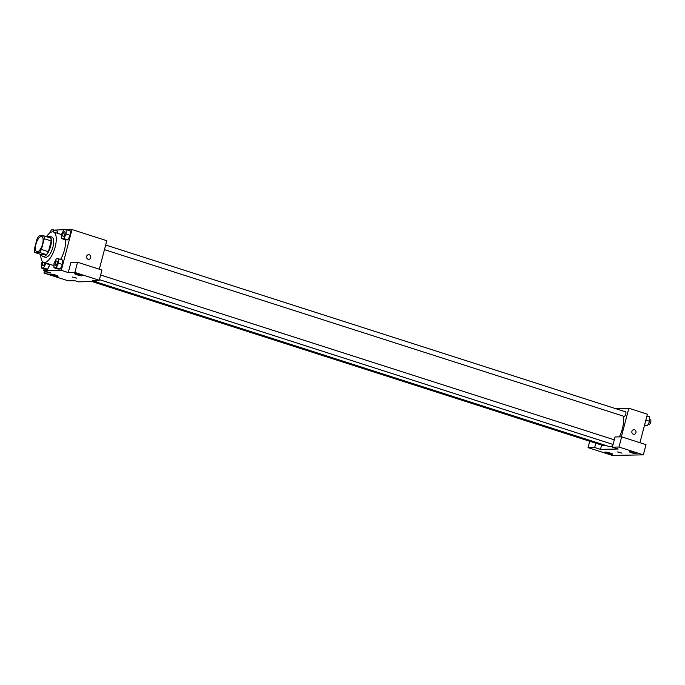 <?xml version="1.0" encoding="UTF-8"?>
<svg xmlns="http://www.w3.org/2000/svg" width="685" height="685" viewBox="0 0 685 685"><rect width="100%" height="100%" fill="white"/><g stroke="black" fill="none" stroke-linecap="round" stroke-linejoin="round"><path stroke-width="1.03" d="M42.564 244.091A7.963 3.168 107.8 0 1 36.81 251.737A7.963 3.168 107.8 0 1 36.236 243.192A7.963 3.168 107.8 0 1 41.682 236.573A7.963 3.168 107.8 0 1 42.564 244.091M43.746 235.828L39.096 235.914A10.284 4.084 107.8 0 0 37.067 238.859L34.25 249.588A10.284 4.084 107.8 0 0 34.747 252.482L39.396 252.397A10.284 4.084 107.8 0 0 41.434 249.451L44.242 238.722A10.284 4.084 107.8 0 0 43.746 235.828L50.707 238.063A10.284 4.084 107.8 0 1 51.204 240.957L44.242 238.722M34.747 252.482L41.708 254.717L46.357 254.632L39.396 252.397M51.204 240.957L48.387 251.686L41.434 249.451M48.387 251.686A10.284 4.084 107.8 0 1 46.357 254.632M41.425 254.623A10.617 4.221 -72.2 0 0 42.967 256.507A10.617 4.221 -72.2 0 0 43.532 256.584A10.617 4.221 -72.2 0 0 50.433 246.994A10.617 4.221 -72.2 0 0 49.457 236.274A10.617 4.221 -72.2 0 0 47.111 236.907M49.457 236.274L51.777 237.019A10.617 4.221 107.8 0 1 52.95 247.054A10.617 4.221 107.8 0 1 45.852 257.329A10.617 4.221 107.8 0 1 45.287 257.252L42.967 256.507M46.477 236.702A15.935 6.328 107.8 0 1 53.396 231.967A15.935 6.328 107.8 0 1 55.16 247.011A15.935 6.328 107.8 0 1 43.66 262.304A15.935 6.328 107.8 0 1 40.792 254.426M65.426 239.818A15.935 6.328 107.8 0 1 64.433 249.982A15.935 6.328 107.8 0 1 60.554 259.435M53.987 265.395A15.935 6.328 107.8 0 1 52.942 265.283L43.66 262.304M44.097 268.88L43.626 270.669L61.299 270.335L71.993 229.552L66.282 229.663M63.928 229.706L54.269 230.1M53.952 267.749L58.02 269.051L60.246 269.008L62.532 264.53L62.592 260.086L58.525 258.784L56.298 258.827L54.012 263.314L53.952 267.749L56.187 267.707L58.473 263.228L58.525 258.784M42.427 261.482L41.374 263.554L41.323 267.989L45.381 269.291L47.616 269.248L49.902 264.307L49.902 264.77L45.835 263.468L45.844 263.006M57.6 231.17L57.574 233.302L57.6 231.17L53.541 229.869L51.306 229.912L49.714 233.046M61.607 238.594L65.666 239.896L67.901 239.853L70.187 235.366L70.238 230.931L66.18 229.629L63.945 229.672L61.659 234.15L61.607 238.594L63.833 238.551L66.12 234.065L66.18 229.629M44.499 270.952L43.96 273.032L50.587 272.904L43.626 270.669M61.299 270.335L68.26 272.57L70.932 262.372L77.559 262.244L101.919 270.061L99.248 280.259L92.621 280.388L96.097 281.501L78.424 281.843L74.948 280.722L68.32 280.85L43.96 273.032M55.887 275.173A3.982 0.488 -165.3 0 0 50.382 274.188A3.982 0.488 -165.3 0 0 54.106 275.678A3.982 0.488 -165.3 0 0 58.088 276.209A3.982 0.488 -165.3 0 0 55.887 275.173M99.316 269.231L106.8 240.718L71.993 229.552M88.1 259.247A2.32 2.115 -91.1 0 1 88.648 254.692A2.32 2.115 -91.1 0 1 90.797 256.978A2.32 2.115 -91.1 0 1 88.1 259.247M96.097 281.501L96.414 280.311M88.733 259.341A2.32 2.115 88.9 0 0 90.797 256.978A2.32 2.115 88.9 0 0 88.639 254.692M80.188 274.702A3.982 0.488 -165.3 0 0 74.682 273.726A3.982 0.488 -165.3 0 0 78.407 275.216A3.982 0.488 -165.3 0 0 82.388 275.747A3.982 0.488 -165.3 0 0 80.188 274.702M77.559 262.244L74.888 272.442L99.248 280.259M68.26 272.57L74.888 272.442M72.259 276.988L76.754 278.161M623.461 416.18A18.589 7.381 107.8 0 1 622.4 428.656A18.589 7.381 107.8 0 1 619.377 436.884M612.758 445.627A18.589 7.381 107.8 0 1 608.991 446.5L94.864 281.526M104.462 249.64L624.086 416.377A2.389 0.95 -72.2 0 0 625.713 414.391A2.389 0.95 -72.2 0 0 625.542 411.831L105.678 245.007M604.778 445.147A2.389 0.95 107.8 0 1 603.793 445.781L92.09 281.578M618.161 449.026L600.488 449.36L594.683 447.502L588.055 447.63L612.416 455.448L643.343 454.857L618.983 447.04L612.356 447.159L618.161 449.026M621.355 436.85L628.856 408.243L615.19 408.508M601.61 445.079L600.488 449.36M620.73 452.528L617.519 451.954L620.73 452.528M610.429 453.119A3.982 0.488 14.7 0 1 612.621 454.164A3.982 0.488 14.7 0 1 608.648 453.624A3.982 0.488 14.7 0 1 604.923 452.143A3.982 0.488 14.7 0 1 610.429 453.119M634.73 452.657A3.982 0.488 14.7 0 1 636.922 453.693A3.982 0.488 14.7 0 1 632.949 453.162A3.982 0.488 14.7 0 1 629.224 451.672A3.982 0.488 14.7 0 1 634.73 452.657M617.519 451.954L622.006 453.136M612.356 447.159L615.036 436.97L621.663 436.842L646.024 444.659L643.343 454.857M621.663 436.842L618.983 447.04M589.725 441.26L588.055 447.63M595.804 443.212L594.683 447.502M639.936 442.707L647.419 414.202L628.856 408.243M633.36 434.213A2.32 2.115 -91.1 0 1 633.908 429.666A2.32 2.115 -91.1 0 1 633.993 434.307A2.32 2.115 -91.1 0 1 633.36 434.213M633.993 434.307A2.32 2.115 88.9 0 0 636.057 431.944A2.32 2.115 88.9 0 0 633.899 429.666M644.422 425.616L647.385 425.805L649.671 421.318L649.722 416.882L646.948 415.992M647.385 425.805L644.611 424.914M649.671 421.318L645.869 420.102M649.688 419.58L650.485 419.836A2.389 0.95 107.8 0 1 650.75 422.088A2.389 0.95 107.8 0 1 649.029 424.383L648.233 424.126M637.392 454.968L639.747 454.926M624.754 455.208L627.117 455.165M64.887 234.09A2.389 0.95 107.8 0 1 63.166 236.385A2.389 0.95 107.8 0 1 63.148 236.385A2.389 0.95 107.8 0 1 62.969 233.816A2.389 0.95 107.8 0 1 64.604 231.83A2.389 0.95 107.8 0 1 64.621 231.838A2.389 0.95 107.8 0 1 64.887 234.09M65.666 239.896L67.901 239.853L63.833 238.551M67.901 239.853L70.187 235.366L66.12 234.065M70.187 235.366L70.238 230.931M64.621 231.838L64.604 231.83A2.389 0.95 107.8 0 1 64.87 234.082A2.389 0.95 107.8 0 1 63.14 236.376L63.14 236.376M53.516 232.001L53.541 229.869M56.958 260.985L56.975 260.994A2.389 0.95 107.8 0 1 56.975 260.994A2.389 0.95 107.8 0 1 57.24 263.245A2.389 0.95 107.8 0 1 55.511 265.54A2.389 0.95 107.8 0 1 55.502 265.54A2.389 0.95 107.8 0 1 55.322 262.971A2.389 0.95 107.8 0 1 56.958 260.985A2.389 0.95 107.8 0 1 57.215 263.245A2.389 0.95 107.8 0 1 55.494 265.54L55.511 265.54M58.02 269.051L60.246 269.008L56.187 267.707M60.246 269.008L62.532 264.53L58.473 263.228M62.532 264.53L62.592 260.086M41.323 267.989L43.549 267.946L45.835 263.468M42.872 265.789L42.855 265.78A2.389 0.95 107.8 0 0 44.585 263.485A2.389 0.95 107.8 0 0 44.73 262.646A2.389 0.95 107.8 0 1 44.602 263.494A2.389 0.95 107.8 0 1 42.872 265.789A2.389 0.95 107.8 0 1 42.864 265.78A2.389 0.95 107.8 0 1 42.444 264.376A2.389 0.95 107.8 0 1 43.181 262.098M45.381 269.291L47.616 269.248L43.549 267.946M47.616 269.248L49.902 264.77M61.65 234.612L53.396 231.967M614.282 439.83L100.626 275.002M613.066 444.454L99.411 279.634"/></g></svg>
